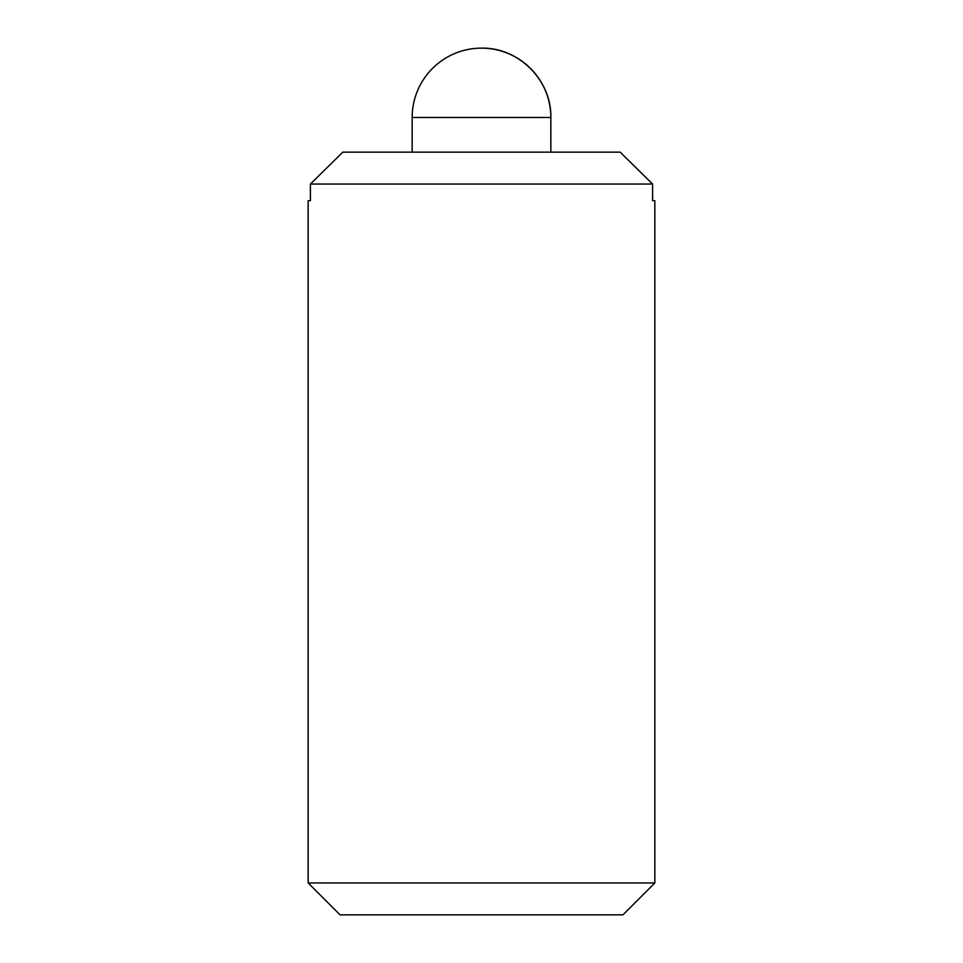 <?xml version="1.0" encoding="UTF-8"?>
<svg xmlns="http://www.w3.org/2000/svg" width="963" height="963" viewBox="0 0 963 963"><rect width="100%" height="100%" fill="white"/><g stroke="black" fill="none" stroke-linecap="round" stroke-linejoin="round"><path stroke-width="1.44" d="M652.601 184.053L620.196 152.154L652.601 184.053L652.601 200.689L654.84 200.689L654.84 882.951L308.16 882.951L308.16 200.689L310.399 200.689L310.399 184.053L342.804 152.154L310.399 184.053L652.601 184.053M550.836 152.154L550.836 117.486A69.336 69.336 0 0 0 481.5 48.15C518.551 47.199 551.787 80.435 550.836 117.486L412.164 117.486L412.164 152.154M620.196 152.154L342.804 152.154M654.84 882.951L622.941 914.85L340.059 914.85L308.16 882.951M481.5 48.15A69.336 69.336 0 0 0 412.164 117.486"/></g></svg>
